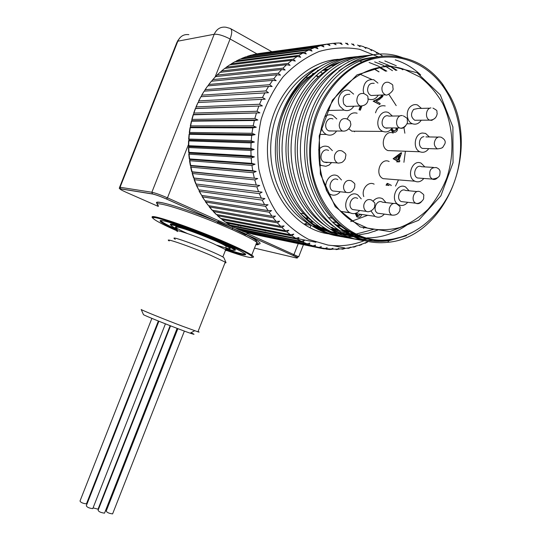<?xml version="1.0" encoding="UTF-8"?>
<svg xmlns="http://www.w3.org/2000/svg" width="541" height="541" viewBox="0 0 541 541"><rect width="100%" height="100%" fill="white"/><g stroke="black" fill="none" stroke-linecap="round" stroke-linejoin="round"><path stroke-width="0.81" d="M317.817 74.036C325.06 68.308 332.789 64.244 340.999 61.843M374.649 61.917L383.833 65.535M386.423 66.888L392.475 70.675M373.337 229.458L356.289 234.016M354.747 234.192L349.844 234.51M349.141 234.524C336.292 234.625 324.316 231.142 313.212 224.089L302.838 215.981M306.632 219.626L312.57 223.974C323.876 231.21 335.9 234.638 348.654 234.253M349.283 234.226L354.017 233.834M315.633 223.744C289.922 206.736 274.984 169.502 280.339 133.823C285.384 104.176 298.916 82.489 320.935 68.775M369.084 62.479L378.294 66.097L386.822 71.148M384.786 60.91L396.283 65.745M400.8 68.457L402.775 69.809M325.459 225.698C299.139 208.643 283.734 170.51 289.259 133.952C294.473 103.473 308.404 81.319 331.045 67.476M379.045 61.478L388.594 65.292M391.812 67.016L396.945 70.303M377.801 230.033L368.205 233.252L358.399 234.956M356.688 235.098L351.38 235.247M329.983 231.203L322.301 227.754M338.869 71.006C349.986 62.776 361.679 58.239 373.946 57.4M395.255 59.862C404.769 62.864 413.236 67.882 420.661 74.922M408.137 224.17C395.349 233.286 381.635 237.864 366.994 237.905M363.904 237.817L354.531 236.613M352.063 236.059C344.833 234.26 338.044 231.305 331.694 227.193M335.596 227.707C308.661 210.605 292.769 171.551 298.463 134.08C303.866 102.749 318.203 80.109 341.479 66.137M360.894 236.978L354.199 236.478M352.434 236.241C345.131 235.132 338.179 232.833 331.572 229.35M388.776 240.752L387.769 242.321C444.661 237.709 480.692 152.393 450.146 96.156L442.66 84.193C431.13 68.971 416.638 59.936 399.17 57.089C360.881 49.021 318.176 85.045 311.116 134.256C304.569 172.721 320.333 212.66 347.011 229.763C360.232 238.31 374.277 241.773 389.155 240.157L406.521 235.68L388.776 240.752C372.377 243.01 356.904 239.507 342.358 230.229C315.531 211.916 299.937 171.957 305.8 133.769C312.556 80.034 360.604 43.145 400.09 56.825L402.849 57.731M368.773 239.102C358.974 237.736 349.838 234.307 341.364 228.816L333.04 222.5M370.97 239.541C361.949 237.966 353.53 234.638 345.706 229.546C318.331 212.288 302.142 172.457 307.985 134.209C313.523 91.862 345.827 58.049 379.004 56.879M373.432 54.878C339.606 56.595 307.288 90.861 301.608 133.715C295.629 172.606 312.184 213.181 339.931 230.784L344.218 231.521L342.358 230.229M387.769 242.321C372.384 244.011 357.872 240.407 344.218 231.521M363.133 56.021C329.679 57.752 297.793 91.49 292.248 133.593C286.392 171.862 302.811 211.768 330.26 229.12C340.316 235.612 351.035 239.278 362.416 240.116M366.994 240.285L373.574 239.967M379.931 240.522L372.215 241.063M364.526 240.704C353.882 239.562 343.86 235.937 334.46 229.844C306.875 212.383 290.395 172.18 296.306 133.647C301.946 90.915 334.412 56.846 368.245 55.48M353.151 57.123C320.069 58.868 288.617 92.085 283.193 133.471C277.445 171.145 293.749 210.415 320.894 227.511C329.374 232.982 338.368 236.424 347.883 237.837M368.178 238.966L362.585 239.284M359.765 239.271C347.444 238.892 335.846 235.207 324.972 228.214C297.685 211.01 281.327 171.463 287.122 133.526C292.62 91.551 324.647 57.988 358.108 56.602M314.524 226.422C323.011 231.825 331.985 235.193 341.459 236.512C331.193 235.47 321.51 231.981 312.414 226.057C292.681 212.518 280.63 191.92 276.262 164.248C274.909 154.023 275.038 143.73 276.654 133.39C280.711 109.762 290.788 90.577 306.875 75.848C315.471 68.261 324.864 62.993 335.041 60.037L344.374 58.428M341.459 236.512L353.253 236.627M354.517 236.512L357.188 236.194M374.656 231.264L377.435 229.999M395.897 70.391L391.069 66.969M350.196 237.546C338.01 237.168 326.527 233.523 315.755 226.625C288.772 209.665 272.542 170.74 278.23 133.411C282.99 98.029 306.848 67.835 335.041 60.037M347.836 233.78L337.496 233.137L333.486 232.4M331.227 231.859C324.701 230.155 318.493 227.396 312.597 223.575L301.452 214.52M282.138 116.329C287.555 101.005 295.812 88.345 306.903 78.35L323.085 67.355M346.686 60.781L347.816 60.707M379.39 67.524L385.686 71.243M353.199 233.414L348.384 233.766M357.601 45.025L360.11 46.715L358.953 45.478M352.82 44.166L353.266 44.105L354.206 45.478L351.596 43.828M346.565 43.361L347.194 43.28L348.208 44.734L345.496 43.138M340.181 43.084L341.046 42.969L342.155 44.497L339.342 42.969L335.001 43.165M333.648 43.341L334.872 43.172L336.069 44.781L333.161 43.321L328.691 43.909L329.976 45.579L326.987 44.2L256.86 53.85M252.289 54.972L322.537 45.167L323.924 46.898L320.847 45.606L251.159 55.148M246.588 56.717L316.444 46.952L317.932 48.731L314.774 47.534L245.54 56.92M241.043 58.915L241.881 58.354L310.446 49.251L312.042 51.077L308.81 49.982L240.048 59.158M235.653 61.552L236.559 60.856L304.569 52.064L306.28 53.924L302.974 52.93L234.72 61.836M230.446 64.622L231.386 63.791L298.855 55.378L300.674 57.258L297.313 56.379L229.58 64.947M225.448 68.105L226.395 67.152L293.337 59.172L295.264 61.065L291.849 60.308L224.657 68.457M220.681 71.994L221.621 70.918L288.035 63.439L290.084 65.333L286.615 64.697L219.977 72.352M216.17 76.261L217.076 75.077L282.99 68.146L285.148 70.039L281.645 69.525L215.548 76.619M211.944 80.893L212.796 79.608L278.23 73.278L280.502 75.152L276.965 74.766L211.409 81.224M208.021 85.863L208.806 84.477L273.78 78.81L276.16 80.656L272.603 80.399L207.758 85.884L205.086 89.678M204.43 91.138L205.127 89.671L269.661 84.7L272.15 86.513L268.586 86.391L204.167 91.159L201.698 95.169M201.184 96.704L201.773 95.155L265.901 90.929L268.505 92.694L200.907 96.717L198.655 100.924M198.31 102.519L198.77 100.903L262.527 97.461L265.232 99.172L198.006 102.533L195.991 106.915M196.14 106.888L259.558 104.251L262.358 105.901L195.477 108.572L198.006 102.533M193.888 113.062L257.002 111.277L259.896 112.846L193.333 114.8L195.477 108.572M192.028 119.405L254.879 118.486L257.868 119.974L254.371 120.501L191.588 121.184L193.333 114.8M190.574 125.877L253.202 125.837L256.272 127.243L252.816 127.892L190.249 127.69L191.588 121.184M189.539 132.45L251.978 133.296L255.129 134.608L251.721 135.372L189.323 134.276L190.249 127.69M188.91 139.071L251.213 140.822L254.432 142.026L251.085 142.905L188.816 140.91L189.323 134.276M188.708 145.718L250.909 148.369L254.196 149.465L250.909 150.452L188.728 147.551L188.816 140.91M188.924 152.346L251.071 155.896L254.412 156.876L251.193 157.965L189.059 154.171L188.728 147.551M189.56 158.926L251.687 163.362L255.075 164.221L251.944 165.404L189.803 160.731L189.059 154.171M190.601 165.418L252.762 170.719L256.191 171.463L253.141 172.728L190.959 167.189L189.803 160.731M192.048 171.788L257.739 178.557L254.777 179.903L192.515 173.519L190.959 167.189M193.888 178.003L259.721 185.468L256.853 186.882L194.469 179.686L192.515 173.519M194.118 179.49L195.808 183.974L262.108 192.156L259.342 193.637L196.796 185.658L196.309 185.178L196.41 184.062M196.417 185.435L198.703 189.837L264.894 198.594L262.229 200.129L199.48 191.399L198.973 189.871M199.088 191.149L201.644 195.396L264.563 204.647L268.065 204.748L265.503 206.324L202.517 196.883L201.901 195.436M202.091 196.599L204.924 200.684L268.099 210.605L271.589 210.584L269.134 212.194L205.884 202.091L205.181 200.725M205.445 201.8L208.515 205.668L271.981 216.224L275.457 216.075L273.11 217.712L209.556 206.987L208.785 205.708M212.065 210.165L276.187 221.465L279.636 221.201L277.398 222.851L213.519 211.551L212.694 210.375M216.211 214.452L280.691 226.321L284.106 225.928L281.983 227.585L217.746 215.764L216.894 214.703M220.6 218.368L285.465 230.75L288.84 230.243L286.825 231.9L222.209 219.612L221.343 218.659M225.205 221.911L290.483 234.747L293.817 234.125L291.91 235.768L226.889 223.075L226.037 222.243M230.04 225.103L295.724 238.29L299.004 237.56L297.205 239.19L231.764 226.131L230.939 225.435M235.078 227.93L301.154 241.367L304.367 240.535L302.683 242.138L236.802 228.775L236.038 228.221M240.299 230.338L306.74 243.971L309.892 243.044L308.897 244.546L308.309 244.606L241.313 230.594M245.655 232.305L312.461 246.094L315.545 245.073L314.808 246.453L314.064 246.595L246.764 232.549M247.264 232.806L318.284 247.724L321.293 246.622L320.779 247.839L319.907 248.089L252.444 234.104M319.907 248.089L324.187 248.867L327.116 247.683L326.778 248.732L324.742 248.874M325.986 249.117L330.125 249.516L332.972 248.258L332.776 249.137L331.004 249.448M336.089 249.672L338.849 248.353L338.754 249.063L337.178 249.516M342.04 249.34L344.712 247.967L344.691 248.522L343.292 249.09M347.951 248.529L350.527 247.102L349.33 248.177M353.8 247.251L356.282 245.776L355.275 246.784M359.555 245.499L361.943 243.998L361.124 244.938M365.195 243.301L367.488 241.773L366.805 242.632M372.803 239.852L372.35 239.886M381.77 55.561L382.304 55.662L382.359 56.244M382.149 56.21L381.074 54.864L376.989 52.45M376.367 52.349L376.888 52.403L376.996 53.322L375.488 51.652L371.491 49.704M370.747 49.583L371.227 49.589L371.532 50.658L369.686 48.927L365.811 47.425M364.938 47.29L365.892 48.453L363.701 46.709L359.981 45.62M258.172 53.667L261.607 53.14M313.232 73.285L313.753 73.603M316.411 75.307L317.222 75.862M308.296 218.016L306.368 218.99M317.486 70.458L317.892 70.661M320.421 72.054L322.45 73.272M312.116 221.188L310.264 221.979M307.403 223.068L304.116 224.13M266.138 230.919L265.131 230.926M241.07 226.206L240.17 225.84M312.137 134.384C301.499 192.907 344.543 246.858 389.561 239.528C418.044 236.18 443.701 212.586 454.697 180.944C465.632 149.275 461.23 111.487 442.741 85.965C425.179 61.836 395.674 50.949 368.083 60.423C340.539 69.904 317.729 99.652 312.137 134.384M406.521 235.68L389.236 240.035M328.691 43.909L258.483 53.573M336.029 64.393L333.215 64.677M328.015 69.316L323.849 69.715M318.581 70.215L317.756 70.296M311.508 221.452L312.732 221.654M336.827 225.611L341.148 226.321M305.462 224.387L311.413 225.401M317.405 226.429L319.9 226.848M333.439 229.168L338.909 230.101M343.325 230.851L349.797 231.961M371.741 239.785L372.188 239.866M366.129 242.51L366.73 242.618M254.412 156.876L189.113 153.049M255.075 164.221L189.79 159.487M256.191 171.463L190.865 165.83M257.739 178.557L192.339 172.058M259.721 185.468L194.192 178.124M344.712 247.967L332.722 245.587M315.978 242.267L298.301 238.757M335.427 232.522L330.436 231.643M324.357 230.574L322.781 230.297M349.134 231.122L341.871 229.884M337.55 229.154L332.093 228.228M318.568 225.935L315.626 225.435M340.167 225.55L335.853 224.846M326.899 70.046L322.74 70.438M334.46 65.299L331.133 65.637M254.432 142.026L188.992 140.051M255.129 134.608L189.539 133.553M256.272 127.243L190.506 127.108M257.868 119.974L191.872 120.751M259.896 112.846L193.637 114.516M262.358 105.901L195.795 108.443M254.196 149.465L188.843 146.557M224.008 257.996L223.866 257.672C222.412 256.143 206.993 249.354 192.576 243.93C176.88 238.175 171.112 236.64 175.25 239.332M169.225 240.941C162.74 237.026 189.634 246.256 210.55 255.224L225.259 262.135L226.057 262.71L224.921 262.994M198.053 331.484C199.534 332.188 199.494 332.302 197.918 331.822L182.642 326.277C164.363 319.373 140.457 309.662 141.208 309.479L143.433 314.558C142.256 314.781 178.212 329.111 190.141 333.161C195.064 334.838 195.328 334.696 190.939 332.742M151.879 318.385L80.014 501.013C80.67 502.474 82.807 503.421 86.432 503.867L86.58 503.482M158.486 321.084L86.891 503.103L87.06 503.84M93.072 507.864L98.029 509.189L98.185 508.79M98.868 507.045L99.233 507.296M158.885 321.239L86.31 505.74C86.932 507.215 89.082 508.182 92.768 508.641L92.924 508.236M106.117 509.101L106.847 509.446M98.868 508.222L98.726 508.641M170.564 325.858L98.097 510.231C98.685 511.698 100.829 512.665 104.528 513.152L104.69 512.74M177.867 328.658L106.239 511.008C106.827 512.449 108.944 513.409 112.596 513.903L112.751 513.497M254.5 248.123L295.988 257.881C298.666 258.402 297.651 257.577 292.945 255.406L245.945 234.456L244.606 235.396L232.082 229.553L232.556 228.349L246.459 234.172L247.007 233.381L298.7 256.792C295.704 257.34 300.018 258.24 293.039 255.42L294.027 254.385L298.24 243.606M246.459 234.172L245.688 234.402C254.852 239.041 256.096 240.475 256.035 240.698L256.792 242.26C254.574 240.61 250.51 238.317 244.606 235.396M245.161 234.605L232.556 228.349L217.543 222.304L217.09 223.149L232.082 229.553M218.375 221.641L232.556 228.349L233.036 227.132L218.835 220.789L217.543 222.304M354.45 131.199L354.531 131.7M358.318 216.055L360.306 214.256M356.749 213.756L358.014 215.933L360.881 214.337M361.76 214.459L361.571 215.068C360.624 217.015 359.278 217.665 357.54 217.015L356.769 216.819L355.302 213.553M358.041 217.205L356.972 216.934M357.54 217.015L355.87 213.634M386.626 185.286L387.721 183.467L391.224 185.279L391.069 185.685M389.141 185.516L387.897 184.873L387.593 185.374M388.553 185.462L387.782 185.063M386.037 185.232L387.133 183.419L387.721 183.467M397.662 159.568L399.096 155.869M399.961 155.22L395.633 158.479L398.162 159.838L399.961 155.22M397.344 161.948L397.736 160.927L393.706 158.763L401.632 152.812L401.03 152.785L393.111 158.736L397.141 160.893L396.742 161.915M401.632 152.812L398.927 160.244L399.9 160.765L399.481 161.854L398.501 161.333L398.244 161.996M398.879 161.827L398.406 161.57M397.736 160.927L397.141 160.893M393.706 158.763L393.111 158.736M392.184 127.953L392.326 129.448L393.889 130.99L396.594 129.759L396.627 127.967M397.635 127.967L397.398 130.097C396.492 131.95 395.194 132.619 393.517 132.105L391.312 129.116M394.206 132.281L392.495 131.903L390.805 129.664M393.091 131.909L392.495 131.903M394.369 131.125L395.992 129.759L396.026 127.967M396.594 129.759L395.992 129.759M382.987 94.952L382.69 96.609L379.403 99.49L376.083 101.14L380.161 103.446L379.728 104.555L373.757 101.187L378.923 98.624L381.872 96.251L382.047 94.993M379.728 104.555L373.168 101.208L378.328 98.651L381.277 96.278L381.452 95.027M373.757 101.187L373.168 101.208M378.923 98.624L378.328 98.651M381.872 96.251L381.277 96.278M361.848 106.354L360.347 110.195L359.549 109.755L360.928 106.212M360.347 110.195L358.967 109.769L360.421 106.043M359.549 109.755L358.967 109.769M332.519 221.993L336.502 222.446M350.724 221.587L367.731 215.291M395.512 186.09L398.487 179.889M403.917 162.3L405.398 151.237M404.864 133.201L403.924 127.548M396.201 105.623L389.06 94.634M371.687 79.378L360.326 74.347M357.148 113.218C352.658 112.028 349.371 113.948 347.281 118.986M348.938 128.961L351.846 131.179L356.898 131.22M385.206 105.962C380.472 104.954 377.239 107.24 375.522 112.832M393.219 133.086C384.36 129.083 378.856 147.213 387.897 150.587L392.387 150.756M389.148 161.509C380.485 157.12 374.264 174.878 383.143 178.652L387.64 179.017M374.135 184.163C368.245 180.782 360.969 189.506 363.809 196.606M344.232 211.862L349.486 212.741M392.164 127.953C389.635 131.544 386.545 132.701 382.9 131.429L382.284 131.132C373.195 126.729 379.309 108.41 388.479 112.569L392.421 116.058M359.65 210.476C356.641 213.769 353.347 214.486 349.77 212.633C340.478 207.521 348.81 189.228 357.817 194.936L361.253 198.851M340.201 191.751L338.93 193.11C336.035 195.457 333.046 195.801 329.969 194.151C320.387 188.985 328.658 170.374 337.969 176.123L341.493 179.977M331.613 162.564L329.029 165.086L325.851 166.303L321.232 165.445L319.339 163.997M318.629 149.796C321.516 146.246 324.87 145.286 328.678 146.909L332.377 150.628M336.61 131.01C333.824 134.905 330.416 136.055 326.385 134.466L326.149 134.344C323.822 133.045 322.274 130.936 321.503 128.007M325.087 116.518C327.569 114.665 330.166 114.293 332.884 115.395L336.793 118.952M353.834 106.219C351.258 110.134 347.978 111.426 344.008 110.087L339.937 106.381C335.15 98.983 342.243 87.426 349.54 90.685L353.618 94.1M378.254 95.175C375.826 99.003 372.702 100.335 368.881 99.179L368.178 98.868M363.802 93.539L363.187 90.428C363.762 82.448 367.298 78.891 373.784 79.75L377.929 83.091M421.256 120.203C418.869 123.686 415.934 124.87 412.452 123.761C406.487 121.766 405.344 110.682 410.7 106.415C412.824 104.656 415.089 104.176 417.49 104.968L421.453 108.389M428.749 148.619L428.384 149.127C425.936 152.062 423.143 152.947 419.992 151.784C412.438 149.018 414.406 133.6 422.406 133.018L425.584 133.417L429.385 136.961M423.779 178.449L423.258 179.105C420.715 181.79 417.936 182.493 414.913 181.208C405.784 177.259 412.31 158.635 421.216 163.226L424.847 166.905M407.671 202.293L407.251 202.801C404.56 205.539 401.665 206.175 398.561 204.708C389.5 200.305 396.79 181.965 405.594 186.997L409.097 190.797M384.347 214.108C381.459 217.279 378.301 218.009 374.879 216.292L371.18 211.274M373.243 200.988C376.076 197.871 379.173 197.107 382.541 198.689L385.97 202.584M388.566 127.947L386.369 128.231L384.888 127.737C379.187 124.957 383.055 113.468 388.796 116.112L400.083 115.936M356.039 209.996L352.576 209.529C346.713 206.337 351.954 194.807 357.615 198.432M380.83 213.634L377.632 213.208C371.883 210.199 376.888 198.723 382.44 202.172L393.456 203.457M404.235 201.908L401.226 201.57C395.518 198.824 400.103 187.281 405.635 190.473L417.206 191.575M420.371 178.192L417.469 177.975C411.715 175.514 415.826 163.788 421.419 166.702L433.375 167.406M425.321 148.511L422.426 148.417C417.679 146.706 418.896 137.029 423.914 136.65M417.767 120.237L414.785 120.264C410.856 117.356 410.484 113.732 413.662 109.383L417.943 108.484L429.946 108.173M374.575 95.351L371.153 95.52C369.043 94.587 367.846 92.754 367.562 90.016C367.927 85.005 370.152 82.773 374.23 83.341M350.074 106.34L346.368 106.455L343.785 104.115C342.013 97.475 344.035 94.202 349.838 94.296M332.81 130.983L328.712 130.854C322.504 127.926 326.832 115.882 332.979 119M327.839 162.334L326.764 162.618L323.91 162.097C317.648 159.047 322.497 146.99 328.576 150.479M336.488 191.352L332.742 190.953C326.696 187.727 331.91 175.994 337.76 179.653M319.244 135.811L332.397 100.159L356.932 74.928L387.315 65.319L417.043 72.71L440.266 94.858L452.905 126.919L453.04 162.713L440.881 195.808L418.585 220.309L389.987 231.575L360.252 226.97L335.231 206.648L320.367 174.074L319.244 135.811M352.38 221.242L367.522 228.126C378.24 230.425 388.945 230.243 399.63 227.585C410.031 223.561 419.518 217.455 428.1 209.252C435.938 200.042 442.213 189.512 446.913 177.658C454.846 153.259 453.385 125.661 442.639 103.405C436.533 92.822 428.945 84.011 419.87 76.971L404.884 69.633C370.646 56.325 326.433 88.393 319.887 135.974C317.743 151.974 318.913 167.338 323.396 182.067L327.461 192.096L333.601 202.699C339.011 210.408 345.266 216.589 352.38 221.242M319.102 66.922C295.352 77.356 276.498 103.811 271.961 133.783C266.016 169.448 281.178 206.574 306.639 222.574L311.508 225.448M317.628 228.309L328.806 231.616M338.97 232.704L345.679 232.474M345.97 232.447L350.379 231.866M363.288 228.234L365.249 227.416M379.045 71.804L373.851 68.687M349.581 61.471L348.837 61.417M328.685 233.868C290.558 228.789 260.485 181.357 268.83 133.37C274.585 93.552 305.482 61.39 338.328 59.307M359.724 61.241L362.003 61.911M331.66 234.287L331.241 234.239M322.537 45.167L326.987 44.2M316.444 46.952L320.847 45.606M310.446 49.251L314.774 47.534M304.569 52.064L308.81 49.982M298.855 55.378L302.974 52.93M293.337 59.172L297.313 56.379M288.035 63.439L291.849 60.308M282.99 68.146L286.615 64.697M278.23 73.278L281.645 69.525M273.78 78.81L276.965 74.766M269.661 84.7L272.603 80.399M265.901 90.929L268.586 86.391M262.527 97.461L264.934 92.707M259.558 104.251L261.668 99.314M257.002 111.277L258.808 106.171M254.879 118.486L256.373 113.252M253.202 125.837L254.371 120.501M251.978 133.296L252.816 127.892M251.213 140.822L251.721 135.372M250.909 148.369L251.085 142.905M251.071 155.896L250.909 150.452M251.687 163.362L251.193 157.965M252.762 170.719L251.944 165.404M254.284 177.942L253.141 172.728M256.238 184.975L254.777 179.903M258.612 191.798L256.853 186.882M261.391 198.364L259.342 193.637M264.563 204.647L262.229 200.129M268.099 210.605L265.503 206.324M271.981 216.224L269.134 212.194M276.187 221.465L273.11 217.712M280.691 226.321L277.398 222.851M285.465 230.75L281.983 227.585M290.483 234.747L286.825 231.9M295.724 238.29L291.91 235.768M301.154 241.367L297.205 239.19M306.74 243.971L302.683 242.138M312.461 246.094L308.309 244.606M318.284 247.724L314.064 246.595M364.269 240.677C352.482 245.289 340.397 246.757 328.015 245.08L308.803 239.474C296.576 233.022 285.776 223.967 276.404 212.322C268.16 199.392 262.29 184.921 258.787 168.893C256.84 152.393 257.617 135.919 261.12 119.48C266.165 103.554 273.523 89.299 283.193 76.707C293.946 65.495 305.935 57.082 319.176 51.463C332.749 47.642 346.247 46.932 359.677 49.326L378.511 56.913M393.192 67.835L395.802 70.398M238.54 225.712L237.797 225.374M253.337 234.314L252.64 234.172M245.797 232.353L241.976 231.007M240.535 230.432L236.802 228.775M235.396 228.086L231.764 226.131M230.398 225.327L226.889 223.075L292.296 236.038L295.866 238.31M225.577 222.155L222.209 219.612M220.951 218.584L217.746 215.764M216.549 214.635L213.519 211.551M212.397 210.327L209.556 206.987M208.515 205.668L205.884 202.091M204.924 200.684L202.517 196.883M201.644 195.396L199.48 191.399M198.703 189.837L196.796 185.658M196.113 184.028L194.469 179.686M198.77 100.903L200.907 96.717M201.773 95.155L204.167 91.159M205.127 89.671L207.758 85.884M208.806 84.477L211.666 80.92M212.796 79.608L215.866 76.295M217.076 75.077L220.343 72.027M221.621 70.918L225.056 68.152M226.395 67.152L229.986 64.677M231.386 63.791L235.112 61.62M236.559 60.856L240.393 59.003M241.881 58.354L245.81 56.825M247.332 56.305L251.335 55.101M252.87 54.709L256.928 53.836M255.839 244.694C259.071 245.053 259.389 244.241 256.792 242.26L251.748 255.142C253.763 256.529 254.101 257.259 252.762 257.327M245.945 234.456C260.349 241.773 263.758 244.904 256.17 243.849M292.945 255.406L245.972 234.429M256.901 53.843L230.087 38.999C232.217 33.129 232.272 29.613 230.243 28.45L225.982 27.233C220.62 26.55 216.698 28.896 214.216 34.266L151.865 192.251C155.402 193.002 160.596 194.861 167.467 197.844L166.445 199.007C160.325 196.356 155.68 194.686 152.521 194.009L120.697 188.897L120.075 187.267L151.865 192.251L152.521 194.009M157.627 204.085C149.796 197.864 182.466 207.264 217.786 221.898L166.445 199.007M188.464 144.582L167.467 197.844L218.835 220.789M217.09 223.149C182.209 208.711 150.161 199.501 158.479 205.817M120.697 188.897C119.088 188.789 120.893 189.918 126.107 192.265L126.039 192.238M126.107 192.265L158.249 206.405M295.988 257.881L296.346 257.962M217.942 221.932L166.527 199.007C160.312 196.329 155.578 194.625 152.312 193.894L120.501 188.782C119.412 188.937 119.074 188.545 119.487 187.605L120.075 187.267L177.84 41.184L176.893 42.428L119.635 187.22M188.87 34.651C183.825 34.036 180.146 36.213 177.84 41.184L214.216 34.266C218.138 33.995 223.426 35.571 230.087 38.999L215.048 77.147M305.577 218.321L307.721 217.496M318.061 76.917L315.958 75.726M312.969 74.205L312.353 73.921M226.51 250.422C259.119 262.06 262.635 259.146 226.334 243.403C202.449 232.968 169.996 221.032 158.256 218.287C146.192 215.413 155.855 221.54 176.893 230.797M177.482 230.459C159.514 222.195 155.49 219.125 165.411 221.262C176.224 223.994 203.078 233.928 222.966 242.605C252.092 256.042 253.005 258.368 225.712 249.57C249.022 257.644 245.763 254.033 245.208 253.763M225.922 248.576C239.643 252.485 236.857 250.064 217.563 241.327C202.557 234.916 189.445 229.966 178.219 226.469C169.069 223.9 168.697 224.785 177.103 229.114M187.362 233.502C175.203 227.95 172.295 225.847 178.638 227.186C185.536 228.911 202.74 235.267 215.589 240.86C234.666 249.631 235.152 251.098 217.056 245.249M308.1 217.84L305.996 218.672M152.819 217.78C145.718 212.025 191.933 227.484 226.862 242.862C239.528 248.42 247.825 252.512 251.748 255.142L226.395 243.403C191.244 227.781 145.657 213.154 152.846 218.165M226.449 249.82L225.712 249.563M160.488 220.363L161.461 221.458C163.869 223.223 169.157 225.962 177.313 229.675M225.827 248.928C237.607 252.945 244.153 254.635 245.465 253.993M171.057 225.022C165.33 220.823 195.26 230.77 218.07 240.799C226.436 244.458 231.879 247.142 234.409 248.86C235.748 249.8 235.829 250.246 234.659 250.192M227.274 248.427L226.091 248.055M225.354 250.544C226.753 250.76 226.875 250.463 225.705 249.651L213.066 243.491C195.159 235.666 171.964 227.95 177.482 231.562M354.348 131.199L354.429 131.7M435.045 118.215L431.819 120.359L429.716 120.136C424.739 118.526 425.747 108.376 430.94 107.889M436.296 138.232L438.548 136.947L440.969 137.144C444.864 139.22 446.082 141.614 444.628 144.312C442.531 147.24 443.85 148.133 437.378 148.897C433.713 146.084 433.348 142.526 436.296 138.232M442.639 147.253L442.132 147.828M430.19 177.035C428.729 170.476 430.764 167.325 436.303 167.575C440.895 169.394 440.09 171.943 439.84 174.31C439.725 176.921 437.202 178.516 432.273 179.091L430.19 177.035M437.669 177.59C436.046 179.416 434.247 179.916 432.273 179.091L417.469 177.975M421.48 201.685C420.012 203.409 418.335 204.011 416.455 203.504L415.745 203.2C410.321 200.623 414.068 189.431 419.627 191.602M389.324 208.38C390.744 204.099 393.206 202.584 396.695 203.835C401.807 207.798 399.65 206.676 399.948 210.124C398.764 213.83 396.046 215.494 391.792 215.108C389.676 213.654 388.857 211.409 389.324 208.38M363.965 204.261C365.533 200.102 368.049 198.696 371.518 200.035C376.529 204.031 374.473 202.828 374.71 206.419C374.304 209.137 369.388 212.951 366.379 211.382C364.161 209.786 363.356 207.413 363.965 204.261M343.569 186.043C344.833 181.228 347.45 179.497 351.413 180.85C356.418 184.596 354.389 183.778 354.761 187.01C353.449 190.385 351.285 193.448 346.294 192.407C344.252 191.027 343.346 188.904 343.569 186.043M334.751 154.794C336.401 151.067 338.869 149.81 342.162 151.027C347.43 154.679 345.699 154.09 345.253 158.831C344.002 160.812 342.771 162.05 341.54 162.543C339.133 163.145 337.753 163.267 337.395 162.915C334.73 161.096 333.851 158.391 334.751 154.794M339.207 125.086C339.958 119.926 342.46 117.843 346.707 118.831C351.745 121.624 349.878 121.644 350.703 123.598C351.555 125.133 348.505 131.876 342.541 131.057C340.417 129.894 339.308 127.906 339.207 125.086M356.823 100.829C357.033 95.304 359.393 92.89 363.897 93.573C369.537 96.582 367.4 96.251 368.13 99.7C367.61 103.662 365.013 105.766 360.34 106.009C358.379 105.089 357.202 103.358 356.823 100.829M381.993 87.392C383.075 83.355 385.307 81.684 388.681 82.381C394.403 85.525 392.245 84.369 393.057 88.528C394.071 91.037 386.612 96.42 385.53 94.831C382.812 93.485 381.635 91.01 381.993 87.392M405.689 125.701C404.425 127.602 402.822 128.46 400.874 128.278L399.792 127.974C394.132 125.925 396.553 114.428 402.403 115.625M312.57 223.974L313.205 224.082M340.14 228.613L341.364 228.816M334.453 229.844L330.26 229.12M324.958 228.214L320.901 227.518M315.761 226.632L312.414 226.057M378.815 71.825L373.703 68.727M311.616 223.731L311.082 223.318M307.849 222.777L306.639 222.574M306.903 78.35L306.882 76.335M297.401 239.203L301.547 241.401M303.082 242.138L307.41 243.984M308.897 244.552L313.401 246.047M314.808 246.453L319.494 247.589M320.779 247.846L325.635 248.603M326.778 248.738L331.795 249.11M332.776 249.144L337.929 249.103M338.761 249.07L344.015 248.61M344.691 248.522L350.027 247.636M350.554 247.521L355.937 246.189M356.33 246.074L361.726 244.289M361.99 244.187L367.366 241.949M367.528 241.874L368.225 241.55M225.536 222.148L222.087 219.578M220.816 218.55L217.516 215.683M216.339 214.574L213.201 211.403M212.126 210.233L209.171 206.77M193.604 177.996L192.183 173.35M191.757 171.781L190.648 167.047M190.317 165.424L189.506 160.609M189.282 158.946L188.775 154.07M188.653 152.379L188.457 147.477M188.451 145.759L188.566 140.849M188.66 139.118L189.086 134.236M189.296 132.491L190.033 127.662M190.358 125.925L191.386 121.17M191.825 119.446L193.151 114.8M193.705 113.096L195.321 108.579M332.106 218.145L328.36 217.57M303.954 213.837L300.336 213.282M442.741 85.965L442.66 84.193M389.561 239.528L389.155 240.157M345.706 229.546L347.011 229.763M223.866 257.672L226.057 262.71M225.259 262.135L197.918 331.822M190.141 333.161L194.719 330.74M165.424 323.843L92.768 508.641M170.144 325.696L98.029 509.189M177.117 328.373L104.528 513.152M158.351 321.029L86.432 503.867M184.38 331.092L112.596 513.903M157.668 204.058C152.041 198.094 184.542 208.305 217.827 221.938L217.854 221.918M179.91 37.796L177.353 41.326M271.853 51.733L230.743 28.727M298.7 256.792L303.433 244.681M310.094 227.633L310.994 225.327M311.866 223.088L312.448 221.607M161.84 220.491L161.461 221.458L162.604 222.797C165.363 224.698 170.32 227.247 177.475 230.439M234.76 247.967L234.409 248.86L233.036 248.495L217.617 241.327C194.814 231.129 165.844 222.195 170.929 225.239M222.838 256.955L225.705 249.651L226.118 246.554C226.138 246.128 223.994 244.701 215.338 240.846C198.148 233.428 173.35 224.285 176.467 227.964M312.833 73.576L313.422 73.853M316.343 75.368L318.487 76.606M308.072 217.813L305.963 218.645M356.769 216.819L357.337 216.907M392.915 132.099L393.517 132.105M382.9 131.429L351.846 131.179M349.77 212.633L340.593 211.355M329.969 194.151L328.387 193.969M321.232 165.445L319.515 165.33M326.385 134.466L320.157 134.378M344.008 110.087L327.616 110.52M368.881 99.179L368.171 99.206M412.452 123.761L406.927 123.781M419.992 151.784L387.897 150.587M414.913 181.208L383.143 178.652M374.879 216.292L354.93 213.506M350.108 212.829L344.536 212.052M407.109 202.233L407.251 202.801M423.089 178.395L423.258 179.105M428.229 148.606L428.384 149.127M432.949 108.092C438.785 111.27 436.249 110.587 437.202 113.515C436.492 117.816 433.997 120.021 429.716 120.136L414.785 120.264M438.048 137.096L425.936 136.907M437.378 148.897L422.426 148.417M420.242 191.859C425.483 195.774 423.285 194.408 423.698 198.006C423.853 200.17 418.883 204.599 415.745 203.2L401.226 201.57M391.792 215.108L377.632 213.208M366.379 211.382L352.576 209.529M346.294 192.407L332.742 190.953M337.395 162.915L323.91 162.097M342.541 131.057L328.901 130.949M360.34 106.009L346.368 106.455M385.53 94.831L371.153 95.52M403.376 115.889C408.996 119.223 406.771 118.263 407.461 121.968C407.387 124.741 402.93 129.083 399.792 127.974L385.3 127.933"/></g></svg>
